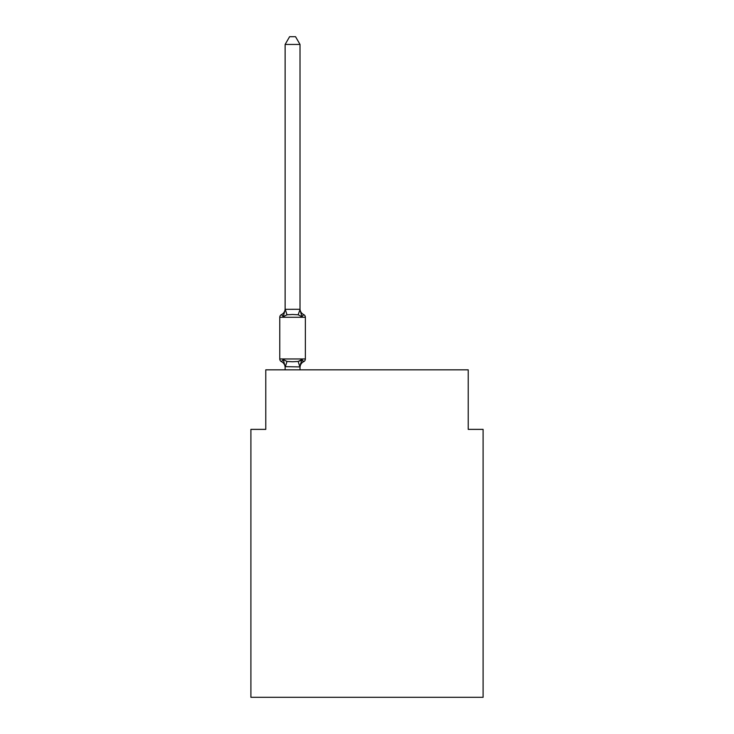 <?xml version="1.0" encoding="UTF-8"?>
<svg xmlns="http://www.w3.org/2000/svg" width="734" height="734" viewBox="0 0 734 734"><rect width="100%" height="100%" fill="white"/><g stroke="black" fill="none" stroke-linecap="round" stroke-linejoin="round"><path stroke-width="1.1" d="M483.1 697.3L483.1 429.372L468.219 429.372L468.219 369.826L265.781 369.826L265.781 429.372L250.9 429.372L250.9 697.3L483.1 697.3M299.876 361.064L301.876 359.541L300.013 366.917L285.131 366.651L285.131 367.532A6.551 6.551 0 0 0 281.452 361.642L283.269 359.541L281.452 361.642A2.973 2.973 0 0 1 279.773 358.963A2.973 2.973 0 0 0 281.452 361.642L283.269 359.541L281.452 361.642A2.973 2.973 0 0 1 279.773 358.963A2.973 2.973 0 0 0 281.452 361.642L283.269 359.541L281.452 361.642A2.973 2.973 0 0 1 279.773 358.963A2.973 2.973 0 0 0 281.452 361.642L283.269 359.541L281.452 361.642A2.973 2.973 0 0 1 279.773 358.963A2.973 2.973 0 0 0 281.452 361.642L283.269 359.541L281.452 361.642A2.973 2.973 0 0 1 279.773 358.963A2.973 2.973 0 0 0 281.452 361.642L283.269 359.541L281.452 361.642A2.973 2.973 0 0 1 279.773 358.963A2.973 2.973 0 0 0 281.452 361.642L283.269 359.541L281.452 361.642A2.973 2.973 0 0 1 279.773 358.963A2.973 2.973 0 0 0 281.452 361.642L283.269 359.541L281.452 361.642A2.973 2.973 0 0 1 279.773 358.963A2.973 2.973 0 0 0 281.452 361.642L283.269 359.541L281.452 361.642A2.973 2.973 0 0 1 279.773 358.963A2.973 2.973 0 0 0 281.452 361.642L283.269 359.541L281.452 361.642A2.973 2.973 0 0 1 279.773 358.963A2.973 2.973 0 0 0 281.452 361.642L283.269 359.541L281.452 361.642A2.973 2.973 0 0 1 279.773 358.963A2.973 2.973 0 0 0 281.452 361.642L283.269 359.541L281.452 361.642A2.973 2.973 0 0 1 279.773 358.963L305.372 358.963A2.973 2.973 0 0 1 303.702 361.642A2.973 2.973 0 0 0 305.372 358.963A2.973 2.973 0 0 1 303.702 361.642L302.858 361.229L303.702 361.642A2.973 2.973 0 0 0 305.372 358.963A2.973 2.973 0 0 1 303.702 361.642A2.973 2.973 0 0 0 305.372 358.963A2.973 2.973 0 0 1 303.702 361.642L302.858 361.229L303.702 361.642A2.973 2.973 0 0 0 305.372 358.963A2.973 2.973 0 0 1 303.702 361.642A2.973 2.973 0 0 0 305.372 358.963A2.973 2.973 0 0 1 303.702 361.642L302.858 361.229L303.702 361.642A2.973 2.973 0 0 0 305.372 358.963A2.973 2.973 0 0 1 303.702 361.642A2.973 2.973 0 0 0 305.372 358.963A2.973 2.973 0 0 1 303.702 361.642L302.858 361.229L303.702 361.642A2.973 2.973 0 0 0 305.372 358.963A2.973 2.973 0 0 1 303.702 361.642A2.973 2.973 0 0 0 305.372 358.963A2.973 2.973 0 0 1 303.702 361.642L302.858 361.229L303.702 361.642A2.973 2.973 0 0 0 305.372 358.963A2.973 2.973 0 0 1 303.702 361.642A2.973 2.973 0 0 0 305.372 358.963A2.973 2.973 0 0 1 303.702 361.642L302.858 361.229M300.013 44.444L285.131 44.444L289.6 36.7L295.545 36.7L300.013 44.444L300.013 309.601L301.876 316.703L303.702 314.611L301.876 316.703L303.702 314.611L301.876 316.703L303.702 314.611L301.876 316.703L298.16 314.785L292.572 314.491L286.994 314.785L283.269 316.703L281.452 314.611A2.973 2.973 0 0 0 279.773 317.281A2.973 2.973 0 0 1 281.452 314.611L282.104 314.895L281.452 314.611A2.973 2.973 0 0 0 279.773 317.281A2.973 2.973 0 0 1 281.452 314.611A2.973 2.973 0 0 0 279.773 317.281A2.973 2.973 0 0 1 281.452 314.611L282.104 314.895L281.452 314.611A2.973 2.973 0 0 0 279.773 317.281A2.973 2.973 0 0 1 281.452 314.611A2.973 2.973 0 0 0 279.773 317.281A2.973 2.973 0 0 1 281.452 314.611L282.104 314.895L281.452 314.611A2.973 2.973 0 0 0 279.773 317.281A2.973 2.973 0 0 1 281.452 314.611A2.973 2.973 0 0 0 279.773 317.281A2.973 2.973 0 0 1 281.452 314.611L282.104 314.895L281.452 314.611A2.973 2.973 0 0 0 279.773 317.281A2.973 2.973 0 0 1 281.452 314.611A2.973 2.973 0 0 0 279.773 317.281A2.973 2.973 0 0 1 281.452 314.611L282.104 314.895L281.452 314.611A2.973 2.973 0 0 0 279.773 317.281A2.973 2.973 0 0 1 281.452 314.611L283.269 316.703L281.452 314.611A2.973 2.973 0 0 0 279.773 317.281A2.973 2.973 0 0 1 281.452 314.611A2.973 2.973 0 0 0 279.773 317.281A2.973 2.973 0 0 1 281.452 314.611L283.269 316.703L281.452 314.611A6.551 6.551 0 0 0 285.131 308.72M300.013 309.601L298.16 314.785M285.131 366.651L283.269 359.541L286.994 361.458L292.572 361.761L298.16 361.458L301.876 359.541L303.702 361.642A2.973 2.973 0 0 0 305.372 358.963L305.372 317.281A2.973 2.973 0 0 0 303.702 314.611L301.876 316.703M300.013 366.651L300.72 363.147L300.013 366.651M303.702 361.642L301.876 359.541L303.702 361.642A6.551 6.551 0 0 0 300.013 367.532M285.131 44.444L285.131 309.601L283.269 316.703L281.452 314.611M305.372 317.281L279.773 317.281L279.773 358.963M285.131 309.326L299.894 309.289M300.013 369.826L300.013 366.917M285.131 369.826L285.131 366.917M300.013 308.72A6.551 6.551 0 0 0 303.702 314.611M286.994 361.458L285.251 366.954M298.16 361.458L299.894 366.954M285.251 309.289L286.994 314.785"/></g></svg>
